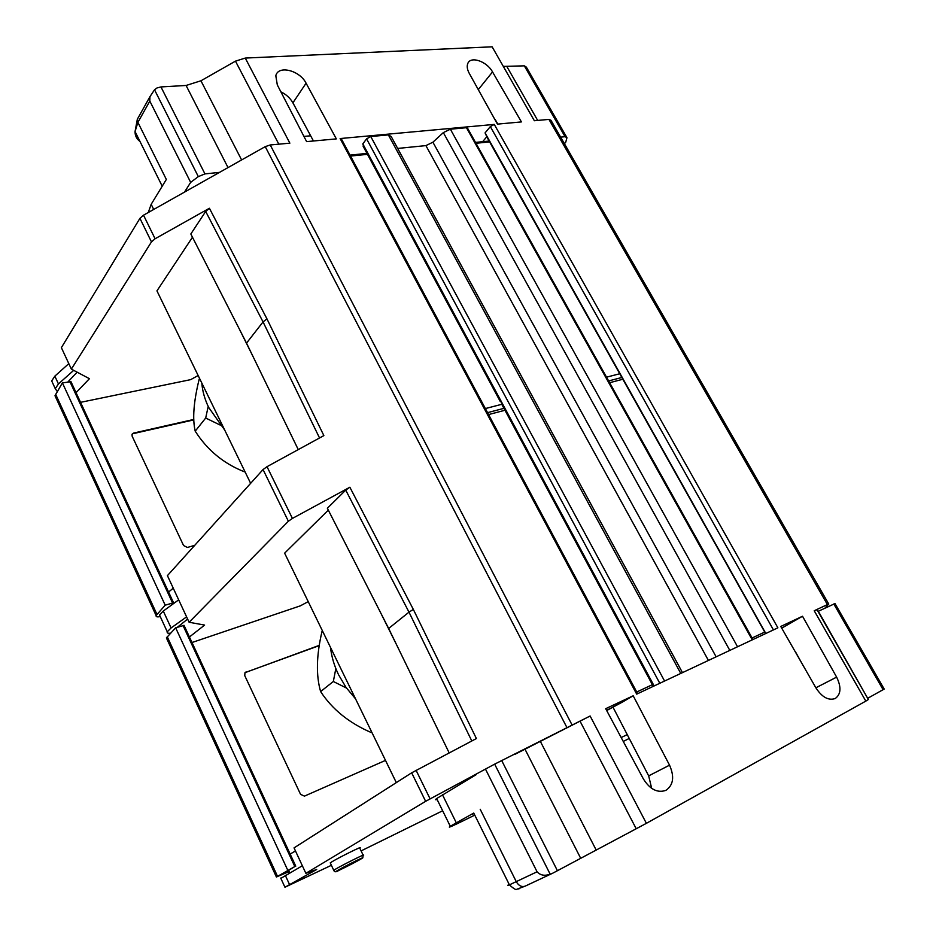 <?xml version="1.0" encoding="UTF-8"?>
<svg xmlns="http://www.w3.org/2000/svg" width="936" height="936" viewBox="0 0 936 936"><rect width="100%" height="100%" fill="white"/><g stroke="black" fill="none" stroke-linecap="round" stroke-linejoin="round"><path stroke-width="1.4" d="M330.502 647.408C331.555 656.674 334.234 665.777 338.551 674.727L346.063 687.457L355.551 698.864M328.325 510.12L284.626 553.164L396.314 782.613M396.443 644.506L380.589 612.659M449.175 752.895L388.651 628.465L408.997 612.144L471.802 740.973M292.418 518.427L288.382 521.247L263.051 469.556L267.006 466.678L292.418 518.427L349.865 487.235L345.723 490.113L327.366 508.248L388.651 628.465M189.435 636.983L204.61 625.084L189.107 622.264L288.382 521.247M308.213 601.614L300.397 605.826L191.997 642.517M288.3 871.428L284.041 873.23L294.817 866.549L276.412 877.009L288.487 871.825M319.34 645.337L245.021 672.668M385.503 760.395L304.446 796.126L300.561 794.348L244.764 675.675L244.951 672.75L246.004 671.978M361.097 850.894L442.658 810.775M184.053 625.4L175.652 627.799L166.397 637.884L168.328 639.089M160.138 616.333L159.494 614.929L163.285 611.056L178.682 599.859M186.592 616.871L171.089 627.962L167.251 631.777C166.842 633.028 167.942 633.496 170.574 633.169M263.051 469.556L167.415 575.64L189.107 622.264M515.373 754.1L590.125 716.005L494.653 764.139L425.634 801.321L411.664 772.82L476.401 738.551L413.338 609.418L408.997 612.144L345.723 490.113M151.468 241.886L139.932 218.334L61.378 347.654L71.358 369.112L151.468 241.886L155.095 238.762L209.407 208.26L266.935 318.837L323.868 435.603L267.006 466.678M139.932 218.334L143.524 215.186L184.521 192.091L190.663 182.368L198.315 176.611L204.949 173.897L219.504 172.388L184.521 192.091M219.504 172.388L265.239 146.636L270.235 144.963L289.868 143.161L245.255 58.067L492.125 46.812L534.351 120.732L548.941 119.398L550.941 120.241L828.734 604.001M494.266 124.406L777.886 627.822L636.691 694.138L340.119 138.551L494.266 124.406L490.335 126.594L485.059 132.9L487.352 137.873L765.601 633.59M606.563 710.33L622.873 701.824L606.68 710.553M884.075 688.873L834.994 603.568L818.321 611.267L867.684 698.303M397.671 148.438L425.903 145.606L432.9 142.202L443.336 132.608L450.368 129.191L466.467 127.706L467.672 128.396L752.953 639.522M682.473 672.633L391.201 136.527L388.37 134.901L370.761 136.527L366.584 138.867L362.817 143.887L501.801 402.492L500.035 401.088M502.807 406.236L501.801 402.492L654.124 685.948M653.609 686.182L652.275 684.45M652.392 684.672L636.737 692.008M781.689 628.091L795.249 651.772M621.188 737.568L627.225 734.596L613.15 707.499M476.108 774.704L436.644 798.548C435.041 799.765 435.193 800.069 437.089 799.461M331.391 865.297L284.942 887.234L316.707 869.474L305.861 873.311L425.634 801.321M363.133 855.176L359.752 848.063C363.917 845.161 339.475 857.2 331.917 861.787L330.373 863.109M814.215 610.752L865.823 701.111L868.362 699.508L817.023 609.699L814.215 610.752L827.401 604.562L548.941 119.398M824.873 608.189L828.758 604.059L827.401 604.562M802.526 616.251L836.632 677.126C841.476 687.164 841.008 694.29 835.228 698.525C828.5 700.772 822.089 697.261 815.993 687.995L780.764 626.465L802.526 616.251L782.157 627.88M633.192 695.776L669.544 765.168C674.61 776.728 673.405 785.128 665.917 790.347C657.517 793.248 650.005 789.446 643.395 778.951L605.686 708.692L633.192 695.776L622.873 701.824M474.002 813.606C472.025 814.402 471.931 814.226 473.733 813.056L450.274 826.254C446.905 828.547 452.205 826.242 466.186 819.339L474.751 815.092M485.48 769.111L537.065 871.79C540.411 875.394 544.764 876.178 550.134 874.13L552.404 873.323M865.823 701.111L646.39 823.329L553.375 872.867M306.084 83.199C299.742 70.329 278.097 64.865 275.816 75.781L277.313 84.93L306.622 141.617L336.34 138.891L306.084 83.199L292.898 102.843C290.207 98.093 286.194 94.419 280.87 91.822M469.24 73.324L497.425 124.125L521.422 121.914L492.535 71.92C486.895 61.39 470.714 55.739 467.825 63.426C466.701 66.152 467.169 69.451 469.24 73.324M795.401 651.702L801.731 663.086M627.225 734.596L648.671 775.874L651.678 788.381M623.259 741.429L629.238 738.457M884.321 689.001L867.988 698.127M340.119 138.551L341.675 139.452L637.627 693.693M350.041 155.119L366.97 153.41M486.814 136.738L482.637 141.687L489.13 141.032M475.5 142.412L482.637 141.687M560.641 137.136L565.063 136.679L566.97 137.709L565.707 142.284L564.42 143.711M364.022 147.911L362.817 143.887M488.58 414.566L504.96 410.26M73.698 370.352L58.441 383.935L54.85 376.143L68.808 363.636M54.85 376.143L51.691 380.929L52.755 383.233M526.383 67.146L524.324 65.848L503.322 66.409M198.315 176.611L154.522 89.774L156.991 87.961L160.957 86.931L186.089 85.468L200.936 80.777L235.474 61.144L245.255 58.067M154.522 89.774L149.935 96.701L149.819 101.088L190.663 182.368M148.262 212.519L151.176 204.317L166.339 179.443L137.896 122.359L149.819 101.088M494.84 119.445L485.07 101.837M303.931 136.41L310.658 135.802L292.898 102.843M313.455 140.997L310.658 135.802M497.823 124.078L495.144 119.422M350.544 156.055L367.474 154.335M487.551 412.647L503.942 408.353M501.883 404.282L485.375 408.564M475.979 143.278L489.61 141.898M485.059 132.9L765.812 633.485M764.583 632.139L752.099 637.989M619.901 373.71L606.528 377.173M609.628 382.719L622.721 379.279M608.634 380.94L621.738 377.512M76.062 392.664L89.435 378.694L71.358 369.112M298.256 449.596L246.519 343.126L190.827 233.988L205.686 211.442L209.407 208.26M192.477 237.217L156.944 290.874L250.637 483.327M198.151 375.511L190.675 379.642L80.554 402.34M193.799 419.445L133.555 433.087L132.105 434.187M194.746 545.325L187.399 547.455L183.573 545.548L132.163 436.223L132.034 434.351L133.555 433.087M171.37 605.171L173.569 602.784L165.192 605.171L156.113 615.537C155.774 616.824 157.154 617.175 160.255 616.59M173.242 588.171L168.574 592.043M71.019 381.771L62.396 382.859L55.002 395.752L57.47 398.268M253.586 357.657L239.206 328.793M246.519 343.126L263.051 321.914L319.539 437.966M266.935 318.837L263.051 321.914L205.686 211.442M201.813 383.046C202.457 391.154 204.75 399.286 208.681 407.452L224.687 430.034M208.201 406.435L205.686 418.029L220.194 425.061M199.614 378.518L199.228 379.01C193.647 401.521 192.301 418.907 195.214 431.168C207.254 450.064 223.645 463.612 244.39 471.791L245.021 471.802M195.214 431.168L205.686 418.029M58.441 383.935L55.271 388.686L57.225 391.447M68.082 381.748L77.115 372.165M62.396 382.859L165.192 605.171M193.81 419.89L133.134 433.649M411.664 772.82L294.044 847.887L305.861 873.311M295.46 850.953L290.16 854.065M280.847 878.354L302.351 865.753M175.652 627.799L287.633 869.965M177.454 627.202L187.621 619.082M319.293 645.606L245.501 672.422M335.837 668.561L333.333 681.502L346.495 688.054M322.499 630.958L322.031 631.355C316.403 655.247 315.923 675.324 320.615 691.575C332.245 709.336 349.14 723.001 371.3 732.572L371.873 732.408M320.615 691.575L333.333 681.502M171.089 627.962L163.285 611.056M430.092 798.853L416.087 770.316M349.865 487.235L413.338 609.418M155.095 238.762L143.524 215.186M566.725 727.155L265.239 146.636M708.423 660.442L425.903 145.606M680.776 673.429L388.37 134.901M370.761 136.527L664.572 681.034M659.798 683.28L366.584 138.867M362.63 857.867L363.238 855.399C367.45 852.567 343.021 864.7 335.416 869.216L333.836 870.492M337.873 870.304C328.899 875.499 352.767 863.811 360.769 859.108C370.13 853.726 345.992 865.519 337.873 870.304M442.482 794.793L456.265 822.732M537.065 871.79L509.418 884.859C507.406 885.667 507.312 885.468 509.125 884.286M480.203 809.266L516.298 881.712C518.708 885.795 521.68 887.269 525.201 886.135L516.929 889.188C516.38 890.347 513.876 888.907 509.418 884.859L473.733 813.056M494.653 764.139L550.134 874.13M525.552 885.959L552.813 873.148M501.696 760.547L557.411 870.691M525.143 749.502L580.484 857.879M540.552 741.78L595.951 849.607M579.992 721.083L636.223 828.769M590.125 716.005L646.39 823.329M571.873 724.581L270.235 144.963M519.737 888.533L518.497 888.931M833.8 603.977L883.116 689.727M836.632 677.126L815.876 687.796M669.544 765.168L648.671 775.874M565.063 136.679L524.324 65.848M537.673 120.428L507.043 66.854M138.411 117.316L137.335 119.246L137.896 122.359L135.053 131.555L137.335 119.246L149.935 96.701M204.949 173.897L160.957 86.931M228.021 167.591L186.089 85.468M241.617 159.939L200.936 80.777M278.823 144.167L235.474 61.144M153.715 209.453L151.176 204.317M752.24 639.861L466.467 127.706M450.368 129.191L737.556 646.764M729.811 650.403L443.336 132.608M432.9 142.202L716.134 656.826M773.428 629.905L490.335 126.594M492.535 71.92L478.284 89.622M139.967 141.441C136.633 138.996 134.995 135.697 135.053 131.555L162.22 186.206M173.569 602.784L70.925 381.584M172.516 602.866L69.802 381.408M156.92 614.32L55.587 394.173M285.269 875.3L289.528 884.508M289.762 872.785L288.639 870.363M295.764 866.151L184.006 625.295M294.817 866.549L182.965 625.388M277.501 876.271L167.228 636.702M167.251 631.777L159.494 614.929M502 404.738L652.872 685.585M330.244 862.852L333.731 870.269C334.409 872.2 336.094 872.258 338.774 870.433L360.781 859.096M436.644 798.548L450.274 826.254M363.11 146.227L500.409 401.778M566.479 136.855L526.406 67.205M51.691 380.929L55.271 388.686M156.113 615.537L55.002 395.752M289.107 873.159L287.995 870.761M276.412 877.009L166.397 637.884M284.942 887.234L280.718 878.062"/></g></svg>
